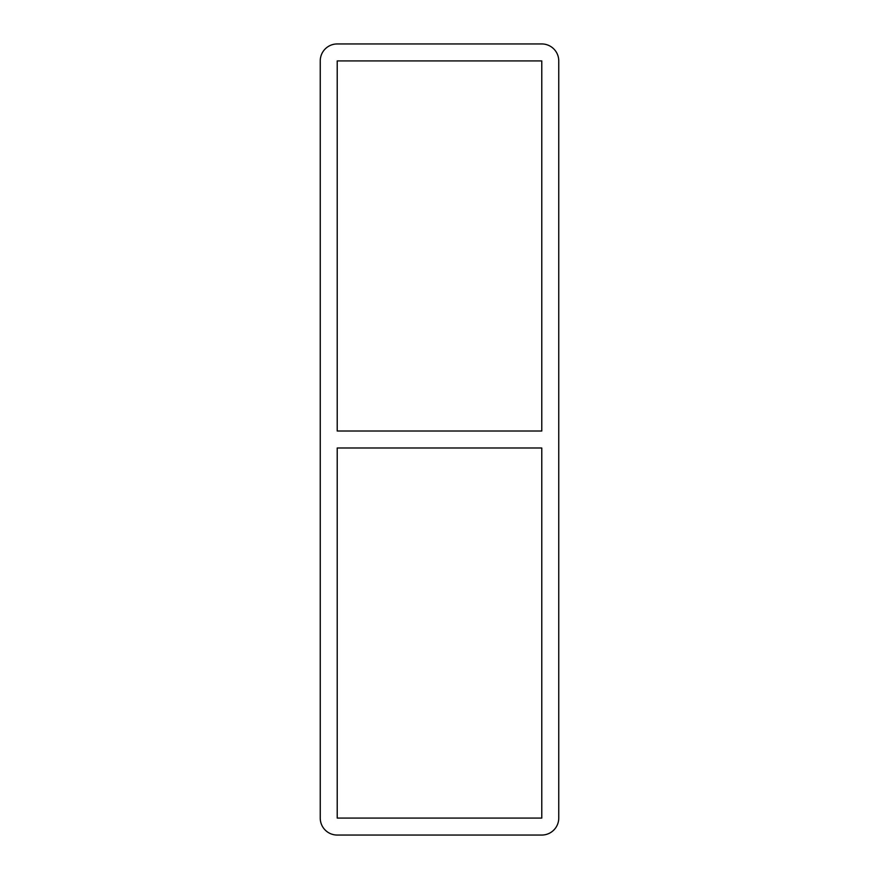 <?xml version="1.0" encoding="UTF-8"?>
<svg xmlns="http://www.w3.org/2000/svg" width="879" height="879" viewBox="0 0 879 879"><rect width="100%" height="100%" fill="white"/><g stroke="black" fill="none" stroke-linecap="round" stroke-linejoin="round"><path stroke-width="1.32" d="M541.783 431.007L337.217 431.007L337.217 60.926L541.783 60.926L541.783 431.007M337.217 447.993L541.783 447.993L541.783 818.074L337.217 818.074L337.217 447.993M541.783 43.95A16.976 16.976 0 0 1 558.758 60.926L558.758 818.074A16.976 16.976 0 0 1 541.783 835.05L337.217 835.05A16.976 16.976 0 0 1 320.242 818.074L320.242 60.926A16.976 16.976 0 0 1 337.217 43.95L541.783 43.95"/></g></svg>
